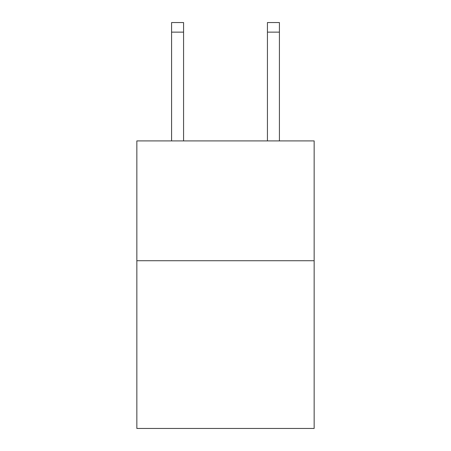 <?xml version="1.0" encoding="UTF-8"?>
<svg xmlns="http://www.w3.org/2000/svg" width="451" height="451" viewBox="0 0 451 451"><rect width="100%" height="100%" fill="white"/><g stroke="black" fill="none" stroke-linecap="round" stroke-linejoin="round"><path stroke-width="0.68" d="M314.155 260.723L314.155 428.45L136.845 428.45L136.845 140.915L314.155 140.915L314.155 260.723L136.845 260.723M183.568 140.915L183.568 32.134L171.589 32.134L171.589 22.55L183.568 22.55L183.568 32.134M171.589 140.915L171.589 32.134M279.411 140.915L279.411 22.55L267.432 22.55L267.432 140.915M267.432 32.134L279.411 32.134"/></g></svg>
